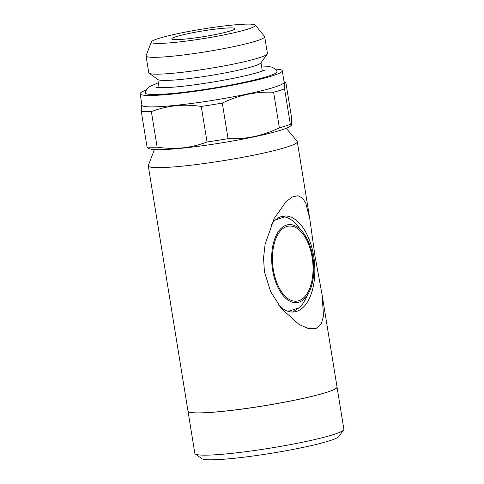 <?xml version="1.0" encoding="UTF-8"?>
<svg xmlns="http://www.w3.org/2000/svg" width="484" height="484" viewBox="0 0 484 484"><rect width="100%" height="100%" fill="white"/><g stroke="black" fill="none" stroke-linecap="round" stroke-linejoin="round"><path stroke-width="0.73" d="M157.131 147.166C165.758 148.467 174.252 148.703 182.619 147.874C190.617 147.045 198.755 145.079 207.037 141.987L201.277 106.426C192.281 105.125 183.787 104.889 175.789 105.724C167.44 106.625 159.303 108.585 151.371 111.604L157.131 147.166A78.39 7.115 -9.2 0 1 147.057 147.063L141.298 111.508L141.467 105.385L141.897 104.701M228.061 138.66C245.781 139.459 262.891 135.841 279.377 127.812L273.617 92.25C255.897 91.452 238.787 95.07 222.301 103.098L228.061 138.66A78.39 7.115 -9.2 0 1 207.037 141.987M314.987 256.018L322.084 294.756L323.506 316.01L321.279 323.917L316.125 328.442L308.302 328.515L299.179 324.528L281.513 308.738L270.629 291.61L264.445 271.851L263.532 258.026L265.105 244.238L274.186 218.502L285.881 201.84L292.221 197L297.975 195.73L302.524 198.071L305.809 203.244L309.814 218.986L314.987 256.018M271.228 224.715A48.194 25.598 -95.9 0 1 283.933 216.082A48.194 25.598 -95.9 0 1 313.686 256.254A48.194 25.598 -95.9 0 1 293.879 311.956A48.194 25.598 -95.9 0 1 278.772 305.21M154.408 149.598L148.322 165.51A75.486 6.855 -9.2 0 0 148.273 165.885A75.486 6.855 -9.2 0 0 183.981 165.976A75.486 6.855 -9.2 0 0 259.745 153.906A75.486 6.855 -9.2 0 0 297.303 141.745A75.486 6.855 -9.2 0 0 297.146 141.407L286.34 128.23M322.084 294.756L337.027 386.994A75.486 6.855 170.8 0 1 299.469 399.155A75.486 6.855 170.8 0 1 223.699 411.219A75.486 6.855 170.8 0 1 187.998 411.128L148.273 165.885M201.277 106.426A78.39 7.115 -9.2 0 0 222.301 103.098M273.617 92.25A78.39 7.115 -9.2 0 0 284.568 88.82L290.327 124.382L291.314 125.374L291.743 118.707L285.983 83.151L285.221 82.123L284.743 82.679L284.568 88.82M146.253 90.024A72.001 6.534 -9.2 0 0 140.13 93.799L141.975 105.216A72.001 6.534 -9.2 0 0 214.097 100.152A72.001 6.534 -9.2 0 0 284.126 82.189L282.281 70.773A72.001 6.534 -9.2 0 0 275.281 69.127M141.298 111.508A78.39 7.115 -9.2 0 0 151.371 111.604M151.335 41.933L146.089 55.636A60.101 5.457 -9.2 0 0 146.053 55.932A60.101 5.457 -9.2 0 0 206.251 51.709A60.101 5.457 -9.2 0 0 264.706 36.717A60.101 5.457 -9.2 0 0 264.579 36.445L255.28 25.101A52.72 4.786 -9.2 0 0 215.731 27.068A52.72 4.786 -9.2 0 0 158.909 38.375A52.72 4.786 -9.2 0 0 151.335 41.933A52.72 4.786 -9.2 0 0 204.109 38.49A52.72 4.786 -9.2 0 0 255.28 25.101M146.053 55.932L148.782 72.769A60.101 5.457 -9.2 0 0 149.108 73.223A60.101 5.457 -9.2 0 0 208.979 68.546A60.101 5.457 -9.2 0 0 267.265 54.087A60.101 5.457 -9.2 0 0 267.434 53.555L264.706 36.717M336.791 387.69A75.425 6.849 170.8 0 1 263.617 405.876A75.425 6.849 170.8 0 1 188.439 411.721M147.814 148.098L149.967 148.897A72.001 6.534 -9.2 0 0 221.031 142.968A72.001 6.534 -9.2 0 0 290.333 126.167L291.314 125.38M188.004 411.188L194.84 453.399A75.486 6.855 -9.2 0 0 195.252 453.968A75.486 6.855 -9.2 0 0 230.547 453.49A75.486 6.855 -9.2 0 0 343.658 429.931A75.486 6.855 -9.2 0 0 343.87 429.26L337.033 387.049A75.486 6.855 170.8 0 1 299.475 399.209A75.486 6.855 170.8 0 1 223.711 411.279A75.486 6.855 170.8 0 1 188.004 411.188A75.486 6.855 170.8 0 1 188.004 411.158M195.252 453.968L201.876 458.705A69.678 6.322 -9.2 0 0 234.456 458.263A69.678 6.322 -9.2 0 0 338.867 436.514L343.658 429.931M219.766 28.623A31.938 2.898 -9.2 0 0 187.713 33.729A31.938 2.898 -9.2 0 0 171.82 38.871A31.938 2.898 -9.2 0 0 203.806 36.627A31.938 2.898 -9.2 0 0 234.873 28.659A31.938 2.898 -9.2 0 0 219.766 28.623M140.13 93.799A72.001 6.534 -9.2 0 0 192.481 91.676A72.001 6.534 -9.2 0 0 271.887 75.988A72.001 6.534 -9.2 0 0 282.281 70.773M149.108 73.223L158.05 79.618A52.26 4.743 -9.2 0 0 210.117 75.552A52.26 4.743 -9.2 0 0 260.797 62.974L267.265 54.087M279.377 127.812A78.39 7.115 -9.2 0 0 290.327 124.382M147.82 148.092L147.057 147.063M275.559 219.845L284.622 216.935A47.904 25.44 -95.9 0 1 297.412 225.604L302.567 231.897A39.192 20.812 -95.9 0 1 312.894 257.306A39.192 20.812 -95.9 0 1 308.871 292.651A39.192 20.812 -95.9 0 1 280.345 291.749A39.192 20.812 -95.9 0 1 274.827 238.636A39.192 20.812 -95.9 0 1 302.567 231.897M308.871 292.651L305.114 299.862A47.904 25.44 -95.9 0 1 299.324 307.709L288.186 311.369M158.335 82.722L149.157 86.781L146.47 89.637L145.339 92.777A66.719 6.056 -9.2 0 0 212.173 88.263A66.719 6.056 -9.2 0 0 277.011 71.45L275.003 68.873L272.268 67.24L267.591 66.223L261.511 66.012M292.735 312.023L299.802 307.255M273.339 269.697A37.74 20.044 84.1 0 0 307.649 292.711A37.74 20.044 84.1 0 0 297.243 228.448A37.74 20.044 84.1 0 0 273.339 269.697M285.596 217.165L282.602 216.281M297.303 141.745L309.814 218.986M284.048 81.675L285.221 82.117M157.802 79.437L159.151 87.779M260.979 62.726L262.328 71.069M156.163 87.537L166.69 87.628C178.523 86.957 193.467 85.172 211.52 82.28C228.744 79.449 242.974 76.539 254.209 73.55C260.791 71.668 264.415 70.452 265.087 69.89"/></g></svg>
